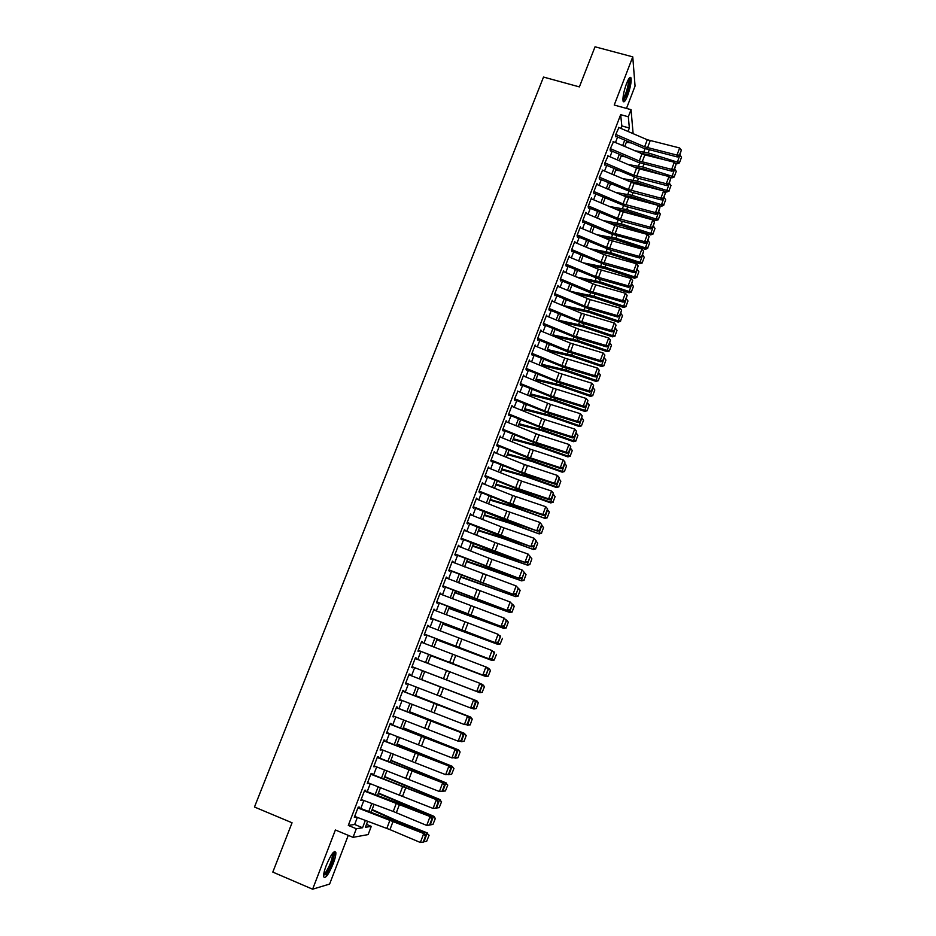 <?xml version="1.0" encoding="UTF-8"?>
<svg xmlns="http://www.w3.org/2000/svg" width="936" height="936" viewBox="0 0 936 936"><rect width="100%" height="100%" fill="white"/><g stroke="black" fill="none" stroke-linecap="round" stroke-linejoin="round"><path stroke-width="1.4" d="M333.228 863.671C335.193 858.417 336.059 854.65 335.825 852.38C334.21 849.97 331.016 854.311 326.255 865.402C324.277 870.679 323.4 874.458 323.634 876.716C325.318 879.068 328.513 874.727 333.228 863.671M627.611 95.601C630.361 87.797 631.507 81.947 631.051 78.039C630.267 76.225 628.758 78.074 626.523 83.561C623.762 91.412 622.615 97.274 623.072 101.147C623.867 102.96 625.388 101.111 627.611 95.601M366.479 824.382L371.264 826.359L368.14 834.584L353.036 837.346L356.323 828.746L362.548 827.752L365.356 820.392M626.488 108.412L635.053 86.065L632.759 56.85L595.039 46.8L579.384 86.896L543.524 77.068L254.475 807.019L292.055 822.779L272.809 872.095L312.624 889.2L329.612 884.075L348.262 835.357M358.78 808.271L359.26 807.043L358.219 807.136L354.323 817.315L355.54 816.742M365.251 791.376L365.695 790.206L364.689 790.253L360.805 800.374L362.021 799.812M371.686 774.563L372.118 773.44L371.124 773.428L367.263 783.514L368.468 782.964M378.097 757.821L378.507 756.744L377.536 756.686L373.698 766.724L374.891 766.186M384.474 741.148L384.871 740.119L383.924 740.002L380.098 750.005L381.291 749.479M390.827 724.546L391.201 723.563L390.277 723.399L386.463 733.356L387.656 732.829M397.156 708.002L397.507 707.078L396.607 706.867L392.816 716.777L393.998 716.262M403.463 691.54L403.79 690.663L402.913 690.405L399.134 700.268L400.315 699.765M408.88 674.821L474.61 700.069L409.746 675.137L410.05 674.318L409.196 674.002L405.428 683.83L406.306 684.122L406.598 683.338M415.982 658.827L416.286 658.043L415.444 657.68L411.7 667.462L412.542 667.801L412.858 666.982L477.676 691.856L476.74 691.482L479.805 683.268L482.052 685.55L479.536 691.142L482.052 685.55M422.206 642.564L421.668 641.417L417.936 651.163L418.766 651.55L419.094 650.684M428.395 626.383L427.869 625.225L424.148 634.936L424.956 635.368L425.307 634.468M434.573 610.26L434.035 609.102L430.338 618.766L431.122 619.246L431.484 618.31M440.716 594.208L440.189 593.05L436.504 602.679L437.264 603.205L437.65 602.222M446.835 578.214L446.308 577.067L442.634 586.65L443.383 587.223L443.781 586.205M452.93 562.29L452.404 561.144L448.742 570.679L449.479 571.311L449.877 570.246M458.991 546.437L458.476 545.279L454.837 554.791L455.539 555.457L455.961 554.358M465.04 530.654L464.513 529.495L460.898 538.96L461.588 539.674L462.021 538.539M471.054 514.929L470.539 513.77L466.924 523.189L467.602 523.949L468.047 522.779M477.044 499.262L476.529 498.104L472.937 507.499L473.593 508.306L474.049 507.09M483.023 483.666L482.508 482.508L478.928 491.856L479.56 492.71L480.039 491.458M488.966 468.14L488.452 466.97L484.883 476.284L485.503 477.185L485.995 475.897M494.887 452.673L494.372 451.503L490.827 460.781L491.412 461.717L491.926 460.395M500.772 437.264L500.269 436.106L496.735 445.337L497.308 446.32L497.835 444.963M506.645 421.925L506.142 420.755L502.62 429.952L503.182 430.981L503.72 429.589M512.495 406.645L511.992 405.475L508.494 414.636L509.032 415.713L509.57 414.274M517.912 391.26L514.332 399.38L514.847 400.503L515.408 399.029M524.113 376.272L523.622 375.102L520.147 384.181L520.65 385.351L521.223 383.842M529.846 361.156L529.402 360.009L525.938 369.053L526.418 370.258M535.567 346.109L535.158 344.974L531.707 353.983L532.174 355.224M541.265 331.122L540.891 329.998L537.463 338.972L537.907 340.259M546.952 316.204L546.601 315.081L543.184 324.02L543.605 325.354M552.614 301.334L552.287 300.222L548.882 309.137L549.292 310.495M558.254 286.533L557.961 285.433L554.557 294.302L554.954 295.706M563.87 271.791L563.601 270.691L560.219 279.525L560.594 280.976M569.462 257.107L569.217 256.019L565.847 264.818L566.21 266.304M575.043 242.482L574.809 241.394L571.463 250.158L571.802 251.69M580.601 227.916L580.39 226.84L577.044 235.568L577.372 237.136M586.135 213.408L585.936 212.332L582.613 221.025L582.917 222.639M591.646 198.959L591.47 197.894L588.159 206.552L588.451 208.19M597.145 184.556L596.981 183.503L593.681 192.126L593.95 193.81M602.62 170.223L599.18 177.758L599.438 179.478M608.072 155.949L604.656 163.449L604.902 165.216M613.501 141.722L610.108 149.198L610.342 151M620.884 128.396L621.832 125.927L620.662 114.66L348.297 825.412L354.662 824.476L357.365 817.42M360.769 808.505L363.835 800.491M367.204 791.669L370.282 783.643M373.616 774.903L376.693 766.865M380.004 758.218L383.081 750.157M386.357 741.593L389.446 733.508M392.687 725.049L395.788 716.941M398.993 708.564L402.094 700.444M405.265 692.16L408.377 684.017M411.524 675.815L414.636 667.672M417.76 659.506L420.849 651.433M423.973 643.254L427.027 635.263M430.162 627.062L433.192 619.152M436.328 610.939L439.323 603.112M442.471 594.886L445.431 587.141M448.578 578.904L451.515 571.241M454.674 562.981L457.575 555.399M460.734 547.127L463.601 539.627M466.771 531.332L469.615 523.926M472.785 515.619L475.593 508.283M478.776 499.953L481.549 492.699M484.743 484.357L487.492 477.185M490.686 468.831L493.401 461.729M496.595 453.363L499.286 446.343M502.492 437.954L505.147 431.016M508.353 422.616L510.986 415.748M514.203 407.335L516.801 400.55M520.018 392.125L522.592 385.41M525.821 376.962L528.36 370.328M531.59 361.869L534.105 355.306M537.334 346.835L539.826 340.341M543.067 331.859L545.524 325.447M548.765 316.953L551.199 310.6M554.451 302.094L556.85 295.823M560.102 287.305L562.477 281.104M565.742 272.575L568.093 266.444M571.358 257.891L573.674 251.831M576.95 243.278L579.232 237.288M582.52 228.723L584.778 222.803M588.065 214.215L590.3 208.365M593.588 199.777L595.799 193.986M599.087 185.386L601.275 179.665M604.574 171.054L606.727 165.403M610.026 156.78L612.167 151.199M615.467 142.564L617.573 137.054M618.907 127.553L615.549 135.006L615.759 136.832M353.036 837.346L335.392 829.986L312.624 889.2M348.297 825.412L356.323 828.746M620.662 114.66L628.325 116.778L631.039 109.664L633.122 133.661M632.759 56.85L614.227 105.043L631.039 109.664M367.672 821.246L365.368 827.307L371.264 826.359M626.827 141.02L624.721 146.531M621.434 155.165L619.316 160.746M616.028 169.369L613.876 175.02M610.588 183.631L608.412 189.341M605.136 197.952L602.936 203.732M599.66 212.32L597.437 218.17M594.161 226.758L591.903 232.678M588.639 241.242L586.357 247.233M583.105 255.785L580.8 261.846M577.535 270.387L575.207 276.518M571.954 285.047L569.591 291.248M566.35 299.766L563.952 306.037M560.711 314.543L558.301 320.896M555.06 329.378L552.614 335.802M549.385 344.284L546.916 350.778M543.687 359.237L541.183 365.8M537.966 374.26L535.439 380.894M532.221 389.329L529.671 396.045M526.453 404.469L523.867 411.267M520.662 419.667L518.053 426.535M514.847 434.936L512.203 441.874M509.008 450.263L506.341 457.283M503.147 465.648L500.444 472.738M497.262 481.092L494.536 488.264M491.353 496.606L488.592 503.86M485.421 512.179L482.625 519.515M479.466 527.822L476.635 535.24M473.476 543.524L470.621 551.023M467.474 559.295L464.584 566.877M461.436 575.137L458.523 582.789M455.387 591.037L452.439 598.771M449.303 607.008L446.32 614.823M443.196 623.037L440.177 630.946M437.053 639.136L434.011 647.127M430.899 655.305L427.822 663.378M424.71 671.533L421.61 679.676M418.486 687.89L415.385 696.021M412.226 704.317L409.137 712.425M405.943 720.802L402.854 728.898M399.637 737.369L396.56 745.442M393.295 754.006L390.23 762.068M386.931 770.702L383.865 778.752M380.542 787.48L377.489 795.506M374.119 804.328L371.077 812.331M628.044 131.473L629.355 128.021L628.325 116.778M368.749 811.477L371.803 803.462M375.172 794.641L378.226 786.614M381.56 777.886L384.626 769.837M387.925 761.202L391.002 753.141M394.255 744.576L397.344 736.503M400.573 728.032L403.662 719.936M406.856 711.559L409.945 703.439M413.104 695.144L416.204 687.012M419.34 678.811L422.44 670.667M425.552 662.512L428.63 654.428M431.753 646.25L434.795 638.258M437.919 630.068L440.938 622.159M444.073 613.946L447.057 606.13M450.193 597.905L453.141 590.16M456.288 581.911L459.202 574.259M462.349 565.999L465.239 558.418M468.398 550.146L471.253 542.646M474.423 534.362L477.243 526.945M480.414 518.638L483.21 511.302M486.381 502.983L489.154 495.729M492.324 487.387L495.062 480.215M498.245 471.861L500.959 464.759M504.141 456.394L506.821 449.374M510.015 440.996L512.671 434.047M515.865 425.658L518.485 418.79M521.691 410.377L524.277 403.591M527.495 395.167L530.057 388.452M533.274 380.004L535.801 373.37M539.031 364.923L541.534 358.348M544.764 349.888L547.232 343.395M550.462 334.912L552.919 328.501M556.148 320.007L558.57 313.654M561.811 305.159L564.209 298.876M567.462 290.359L569.825 284.158M573.078 275.629L575.406 269.498M578.67 260.957L580.975 254.896M584.24 246.344L586.521 240.353M589.797 231.777L592.055 225.857M595.319 217.281L597.554 211.431M600.83 202.843L603.03 197.063M606.317 188.452L608.494 182.742M611.781 174.131L613.934 168.48M617.222 159.857L619.351 154.276M622.639 145.642L624.745 140.119M621.832 125.927L629.355 128.021M354.662 824.476L362.548 827.752M511.688 406.294L512.519 406.575M505.849 421.528L506.692 421.808M500 436.831L500.83 437.112M494.114 452.182L494.957 452.474M488.206 467.614L489.048 467.895M482.286 483.093L483.128 483.385M476.33 498.642L477.173 498.935M470.352 514.262L471.194 514.554M464.35 529.928L465.192 530.232M458.324 545.676L459.166 545.98M452.275 561.483L453.118 561.787M446.191 577.36L447.045 577.664M440.095 593.295L440.938 593.611M433.965 609.301L434.819 609.617M427.81 625.365L428.665 625.693M421.633 641.511L422.487 641.827M415.432 657.715L416.286 658.043M405.452 683.783L406.306 684.122M399.169 700.175L400.035 700.502M392.874 716.625L393.728 716.964M386.545 733.145L387.41 733.485M380.191 749.736L381.057 750.087M373.815 766.408L374.681 766.748M367.415 783.139L368.269 783.49M360.98 799.941L361.834 800.303M354.51 816.824L355.376 817.175M618.474 127.366L647.291 139.745L679.641 147.958L676.985 155.084L679.477 155.072L679.595 155.809L681.338 150.076L679.477 155.072M615.759 134.433L644.623 146.823L676.985 155.084L677.301 156.944L643.582 148.204L615.947 136.352M677.301 156.944L679.595 155.809M681.338 150.076L679.641 147.958M640.587 153.328L647.969 154.569L664.443 159.763M675.008 163.098L677.149 163.777L677.395 162.115L648.121 152.884L634.397 150.673M631.332 142.951L626.336 142.307M679.688 162.174L681.525 157.236L679.688 162.174L677.395 162.115L679.887 155.013M680.027 155.06L681.525 157.236M679.595 162.841L677.149 163.777M628.887 78.647L628.969 78.682C629.998 81.104 629.132 86.369 626.36 94.477C624.932 98.104 623.774 99.918 622.908 99.93M622.92 98.748L625.587 93.892C627.787 87.645 628.699 82.953 628.325 79.817L628.278 79.665M623.107 101.275L626.43 95.238C629.156 87.493 630.291 81.678 629.834 77.782L629.764 77.583M333.169 852.591L333.473 852.766C335.263 854.123 330.314 868.315 326.243 873.487L323.599 875.359M323.716 874.236L325.634 872.446C329.963 865.566 332.292 859.4 332.596 853.936L332.455 853.457M325.915 874.879C331.274 866.338 334.152 858.698 334.538 851.935L334.433 851.503M613.045 141.523L644.834 154.885L674.318 162.232L671.65 169.381L674.142 169.357L674.271 170.083L676.014 164.35L674.142 169.357M610.33 148.625L639.253 161.004L671.65 169.381L671.978 171.206L638.223 162.349L610.529 150.497M671.978 171.206L674.271 170.083M676.014 164.35L674.318 162.232M607.604 155.75L636.562 168.117L668.971 176.553L666.292 183.737L668.795 183.702L668.924 184.415L670.667 178.682L668.795 183.702M604.878 162.876L633.871 175.243L666.292 183.737L666.631 185.527L637.194 178.027L605.089 164.713M666.631 185.527L668.924 184.415M670.667 178.682L668.971 176.553M602.14 170.024L634.082 183.374L663.601 190.932L660.91 198.151L663.425 198.104L663.565 198.806L665.309 193.062L663.425 198.104M599.403 177.185L628.465 189.54L660.91 198.151L661.272 199.894L631.812 192.289L599.637 178.975M661.272 199.894L663.565 198.806M665.309 193.062L663.601 190.932M596.653 184.357L625.751 196.712L658.207 205.382L655.504 212.612L658.031 212.566L658.172 213.256L659.915 207.499L658.031 212.566M593.904 191.541L623.037 203.896L655.504 212.612L655.879 214.321L626.406 206.61L594.149 193.296M655.879 214.321L658.172 213.256M659.915 207.499L658.207 205.382M634.468 167.216L642.658 168.62L662.618 174.95M669.404 177.103L671.896 177.887L672.118 176.261L642.81 166.971L628.267 164.572M625.236 156.792L621.036 156.23M674.423 176.319L676.272 171.358L674.423 176.319L672.118 176.261L674.622 169.135M674.762 169.182L676.272 171.358M674.329 176.962L671.896 177.887M628.278 181.151L637.346 182.731L661.015 190.277M663.776 191.155L666.607 192.055L666.818 190.476L637.463 181.116L622.066 178.507M619.082 170.68L615.712 170.2M669.135 190.511L670.983 185.539L669.135 190.511L666.818 190.476L669.334 183.316M669.474 183.362L670.983 185.539M669.041 191.143L666.607 192.055M622.019 195.121L631.999 196.888L661.307 206.283L661.506 204.738L632.104 195.32L615.794 192.477M612.846 184.591L610.366 184.228M663.823 204.762L665.683 199.766L663.823 204.762L661.506 204.738L664.033 197.554M664.162 197.59L665.683 199.766M663.741 205.382L661.307 206.283M615.677 209.126L626.629 211.103L655.984 220.557L656.159 219.047L626.734 209.57L609.441 206.482M606.54 198.537L604.995 198.303M658.499 219.071L660.36 214.051L658.499 219.071L656.159 219.047L658.698 211.84M658.839 211.887L660.36 214.051M658.417 219.679L655.984 220.557M591.142 198.736L620.311 211.091L652.802 219.878L650.087 227.144L652.614 227.085L652.766 227.752L654.51 221.996L652.614 227.085M588.381 205.955L617.584 218.299L650.087 227.144L650.473 228.817L620.977 220.99L588.65 207.663M650.473 228.817L652.766 227.752M654.51 221.996L652.802 219.878M609.254 223.166L621.247 225.365L650.637 234.901L650.801 233.427L621.328 223.879L602.995 220.522M653.141 233.438L655.013 228.396L653.141 233.438L650.801 233.427L653.351 226.184M653.48 226.231L655.013 228.396M653.071 234.023L650.637 234.901M585.62 213.186L614.847 225.529L647.361 234.433L644.635 241.722L647.174 241.663L647.338 242.319L649.081 236.551L647.174 241.663M582.847 220.428L612.109 232.771L644.635 241.722L645.044 243.36L611.149 233.918L583.128 222.101M645.044 243.36L647.338 242.319M649.081 236.551L647.361 234.433M602.737 237.229L615.841 239.698L645.267 249.292L645.419 247.864L615.911 238.235L596.466 234.597M647.77 247.853L649.654 242.798L647.77 247.853L645.419 247.864L647.981 240.587M648.11 240.634L649.654 242.798M647.712 248.426L645.267 249.292M580.063 227.682L609.371 240.025L641.909 249.046L639.171 256.37L641.722 256.3L641.885 256.932L643.629 251.164L641.722 256.3M577.278 234.959L606.622 247.291L639.171 256.37L639.604 257.962L610.05 249.912L577.582 236.586M639.604 257.962L641.885 256.932M643.629 251.164L641.909 249.046M596.115 251.328L610.412 254.077L639.885 263.741L640.013 262.349L610.471 252.661L589.832 248.684M642.377 262.337L644.26 257.26L642.377 262.337L640.013 262.349L642.587 255.048M642.716 255.095L644.26 257.26M642.318 262.887L639.885 263.741M574.493 242.249L603.86 254.58L636.433 263.718L633.684 271.066L636.41 271.615L638.165 265.836L636.234 270.984M571.697 249.549L601.099 261.881L633.684 271.066L634.128 272.622L604.562 264.455L572.013 251.141M634.128 272.622L636.41 271.615M638.165 265.836L636.433 263.718M589.387 265.438L604.972 268.515L634.468 278.249L634.596 276.892L605.007 267.134L583.093 262.805M636.96 276.869L638.855 271.768L636.96 276.869L634.596 276.892L637.17 269.568M637.311 269.615L638.855 271.768M636.913 277.407L634.468 278.249M568.889 256.862L598.338 269.194L630.934 278.437L628.173 285.831L630.923 286.346L632.666 280.566L630.735 285.737M566.081 264.198L595.565 276.518L628.173 285.831L628.629 287.34L599.04 279.068L566.42 265.742M628.629 287.34L630.923 286.346M632.666 280.566L630.934 278.437M582.543 279.583L599.496 283.011L629.039 292.804L629.144 291.494L599.52 281.678L576.237 276.951M631.519 291.459L633.426 286.346L631.519 291.459L629.144 291.494L631.741 284.146M631.87 284.193L633.426 286.346M631.484 291.985L629.039 292.804M563.273 271.545L595.729 284.883L625.412 293.237L622.639 300.643L625.4 301.135L627.143 295.355L625.213 300.55M560.453 278.905L590.008 291.213L622.639 300.643L623.119 302.129L589.107 292.196L560.816 280.402M623.119 302.129L625.4 301.135M627.143 295.355L625.412 293.237M575.57 293.74L594.009 297.566L623.587 307.429L623.68 306.154L594.009 296.267L569.615 291.178M626.067 306.107L627.974 300.971L626.067 306.107L623.68 306.154L626.278 298.771M626.418 298.818L627.974 300.971M626.032 306.622L623.587 307.429M557.634 286.276L590.16 299.614L619.866 308.084L617.093 315.526L619.866 315.994L621.609 310.202L619.667 315.42M554.802 293.67L584.427 305.967L617.093 315.526L617.584 316.965L587.948 308.459L555.177 295.132M617.584 316.965L619.866 315.994M621.609 310.202L619.866 308.084M568.444 307.909L588.498 312.179L618.123 322.113L618.193 320.884L588.475 310.916L564.092 305.686M620.591 320.814L622.51 315.666L620.591 320.814L618.193 320.884L620.802 313.466M620.942 313.513L622.51 315.666M620.556 321.305L618.123 322.113M551.971 301.064L581.63 313.373L614.308 322.99L611.512 330.466L614.297 330.911L616.052 325.12L614.098 330.35M549.128 308.494L578.822 320.791L611.512 330.466L612.027 331.859L582.367 323.236L549.514 309.91M612.027 331.859L614.297 330.911M616.052 325.12L614.308 322.99M561.167 322.078L582.964 326.839L612.624 336.843L612.682 335.661L582.929 325.623L558.546 320.241M615.081 335.579L617.011 330.408L615.081 335.579L612.682 335.661L615.303 328.22M615.443 328.255L617.011 330.408M615.057 336.059L612.624 336.843M553.702 336.246L577.407 341.57L607.113 351.644L607.148 350.497L577.36 340.388L552.977 334.854M609.558 350.403L611.5 345.209L609.558 350.403L607.148 350.497L609.781 343.021M609.921 343.067L611.5 345.209M609.547 350.871L607.113 351.644M546.975 350.626L571.826 356.359L601.567 366.502L601.591 365.391L571.756 355.224L547.396 349.526M604.012 365.297L605.955 360.079L604.012 365.297L601.591 365.391L604.235 357.891M604.375 357.938L605.955 360.079M604.001 365.73L601.567 366.502M546.285 315.923L578.963 329.261L608.716 337.954L605.92 345.466L608.716 345.875L610.471 340.084L608.505 345.337M543.43 323.376L573.195 335.661L605.92 345.466L606.434 346.823L576.763 338.083L543.839 324.745M606.434 346.823L608.716 345.875M610.471 340.084L608.716 337.954M540.575 330.841L570.375 343.126L603.112 352.989L600.292 360.524L603.112 360.91L604.867 355.118L602.889 360.383M537.709 338.317L567.544 350.602L600.292 360.524L600.83 361.834L566.701 351.409L538.141 339.651M600.83 361.834L603.112 360.91M604.867 355.118L603.112 352.989M534.842 345.805L564.712 358.09L597.472 368.082L594.652 375.64L597.484 376.015L599.239 370.2L597.262 375.5M531.964 353.317L561.881 365.59L594.652 375.64L595.202 376.915L565.484 367.942L532.409 354.615M595.202 376.915L597.484 376.015M599.239 370.2L597.472 368.082M541.382 365.297L566.221 371.194L596.01 381.408L596.01 380.344L566.14 370.106L541.78 364.244M598.443 380.238L600.397 374.997L598.443 380.238L596.01 380.344L598.666 372.82M598.806 372.867L600.397 374.997M598.443 380.659L596.01 381.408M529.086 360.84L559.038 373.113L591.821 383.222L588.978 390.827L591.833 391.166L593.588 385.351L591.599 390.675M526.196 368.386L556.183 380.648L588.978 390.827L589.563 392.055L559.81 382.964L526.664 369.626M589.563 392.055L591.833 391.166M593.588 385.351L591.821 383.222M535.766 380.039L560.594 386.1L590.429 396.384L590.417 395.366L560.5 385.047L536.152 379.033M592.862 395.238L594.816 389.984L592.862 395.238L590.417 395.366L593.085 387.808M593.213 387.855L594.816 389.984M592.862 395.647L590.429 396.384M523.306 375.944L553.328 388.206L586.135 398.443L583.292 406.072L586.158 406.388L587.913 400.573L585.913 405.908M520.404 383.514L550.462 395.764L583.292 406.072L583.889 407.254L554.124 398.046L520.896 384.708M583.889 407.254L586.158 406.388M587.913 400.573L586.135 398.443M530.127 394.84L554.954 401.064L584.824 411.419L584.789 410.448L554.837 400.058L530.49 393.88M587.246 410.307L589.212 405.031L587.246 410.307L584.789 410.448L587.469 402.854M587.609 402.901L589.212 405.031M587.258 410.693L584.824 411.419M517.503 391.096L550.579 404.422L580.437 413.712L577.57 421.375L580.449 421.668L582.215 415.841L580.215 421.2M514.589 398.701L544.729 410.939L577.57 421.375L578.191 422.522L548.402 413.185L515.092 399.859M578.191 422.522L580.449 421.668M582.215 415.841L580.437 413.712M524.464 409.699L549.28 416.087L579.197 426.512L579.15 425.576L549.151 415.116L524.815 408.786M581.607 425.435L583.584 420.135L581.607 425.435L579.15 425.576L581.841 417.959M581.97 418.006L583.584 420.135M581.619 425.81L579.197 426.512M511.676 406.318L544.822 419.632L574.704 429.051L571.837 436.749L574.727 437.007L576.494 431.18L574.482 436.562M508.751 413.946L538.96 426.184L571.837 436.749L572.469 437.849L542.658 428.384L509.278 415.057M572.469 437.849L574.727 437.007M576.494 431.18L574.704 429.051M518.79 424.616L543.594 431.168L573.546 441.675L573.475 440.786L543.442 430.244L519.117 423.751M575.956 440.622L577.933 435.298L575.956 440.622L573.475 440.786L576.178 433.122M576.319 433.169L577.933 435.298M575.968 440.973L573.546 441.675M505.826 421.598L539.054 434.912L568.959 444.448L566.081 452.182L568.983 452.416L570.749 446.577L568.725 451.983M502.889 429.261L533.169 441.488L566.081 452.182L566.725 453.235L536.89 443.652L503.439 430.326M566.725 453.235L568.983 452.416M570.749 446.577L568.959 444.448M513.08 439.581L537.884 446.308L567.871 456.885L567.789 456.043L537.709 445.431L513.384 438.773M570.27 455.867L572.259 450.52L570.27 455.867L567.789 456.043L570.504 448.356M570.632 448.402L572.259 450.52M570.293 456.206L567.871 456.885M499.953 436.936L530.267 449.163L563.191 459.915L560.29 467.672L563.215 467.883L564.981 462.045L562.957 467.474M497.004 444.623L527.366 456.85L560.29 467.672L560.957 468.69L526.629 457.353L497.566 445.653M560.957 468.69L563.215 467.883M564.981 462.045L563.191 459.915M507.347 454.615L532.139 461.518L562.173 472.165L562.08 471.37L531.952 460.688L507.64 453.866M564.56 471.171L566.561 465.812L564.56 471.171L562.08 471.37L564.794 463.648M564.934 463.694L566.561 465.812M564.595 471.498L562.173 472.165M494.056 452.334L524.452 464.56L557.388 475.441L554.486 483.233L557.423 483.409L559.19 477.571L557.154 483.023M491.096 460.067L521.527 472.282L554.486 483.233L555.165 484.204L525.295 474.365L491.681 461.038M555.165 484.204L557.423 483.409M559.19 477.571L557.388 475.441M501.602 469.72L526.383 476.787L556.452 487.504L556.335 486.743L526.172 475.991L501.871 469.006M558.839 486.544L560.851 481.162L558.839 486.544L556.335 486.743L559.073 478.998M559.213 479.045L560.851 481.162M558.886 486.849L556.452 487.504M488.136 467.813L521.598 481.116L551.573 491.037L548.648 498.853L551.608 499.005L553.375 493.167L551.327 498.642M485.164 475.57L515.666 487.773L548.648 498.853L549.362 499.789L519.457 489.82L485.761 476.494M549.362 499.789L551.608 499.005M553.375 493.167L551.573 491.037M482.192 483.339L512.729 495.542L545.723 506.692L542.798 514.543L545.77 514.671L547.537 508.821L545.489 514.32M479.209 491.131L509.792 503.322L542.798 514.543L543.524 515.432L509.102 503.685L479.829 492.008M543.524 515.432L545.77 514.671M547.537 508.821L545.723 506.692M476.213 498.935L506.832 511.126L539.861 522.405L536.913 530.291L539.908 530.396L541.675 524.546L539.616 530.057M473.218 506.762L537.662 531.133L503.217 519.258L473.862 507.593M537.662 531.133L539.908 530.396M541.675 524.546L539.861 522.405M495.823 484.871L520.591 492.114L550.707 502.913L550.579 502.199L520.381 491.365L496.08 484.216M553.082 501.988L555.106 496.571L553.082 501.988L550.579 502.199L553.328 494.419M553.457 494.465L555.106 496.571M553.141 502.269L550.707 502.913M490.031 500.081L514.788 507.499L544.939 518.38L514.554 506.797L490.265 499.485M547.314 517.479L549.338 512.05L547.314 517.479L544.799 517.713L547.548 509.898M547.689 509.945L549.338 512.05M547.373 517.748L544.939 518.38M484.216 515.362L508.962 522.955L539.148 533.906L508.704 522.3L484.427 514.812M541.511 533.04L543.547 527.588L541.511 533.04L538.984 533.286L541.757 525.435M541.897 525.482L543.547 527.588M541.581 533.286L539.148 533.906M470.223 514.589L503.931 527.892L533.965 538.2L536.082 540.645L534.023 546.179L536.082 540.645M467.216 522.452L531.777 546.905L501.813 536.562L467.871 523.236M533.719 545.863L531.005 546.109L533.965 538.2L535.778 540.329M531.777 546.905L534.023 546.179M478.366 530.7L503.1 538.469L533.333 549.502L502.831 537.861L478.553 530.197M535.696 548.671L537.732 543.196L535.696 548.671L533.157 548.917L535.942 541.043M536.071 541.09L537.732 543.196M535.766 548.894L533.333 549.502M464.197 530.314L494.969 542.494L528.044 554.042L530.174 556.487L528.103 562.045L530.174 556.487M461.179 538.212L525.856 562.747L495.881 552.275L461.857 538.949M527.799 561.74L525.084 561.998L528.044 554.042L529.87 556.171M525.856 562.747L528.103 562.045M472.505 546.097L527.506 565.157L496.934 553.48L472.668 545.653M529.846 564.361L531.894 558.862L529.846 564.361L527.296 564.619L530.092 556.709M530.232 556.768L531.894 558.862M529.928 564.572L527.506 565.157M458.16 546.109L492.032 559.4L522.101 569.965L524.254 572.387L522.171 577.957L524.254 572.387M455.13 554.03L519.925 578.647L455.82 554.72M521.855 577.676L519.129 577.945L522.101 569.965L523.938 572.095M519.925 578.647L522.171 577.957M466.608 561.565L521.644 580.87L491.014 569.17L466.76 561.167M523.985 580.109L526.032 574.587L523.985 580.109L521.422 580.39L524.23 572.446M524.359 572.504L526.032 574.587M524.066 580.308L521.644 580.87M452.088 561.963L516.134 585.948L518.298 588.346L516.204 593.95L518.298 588.346M449.046 569.919L513.969 594.617L449.76 570.55M515.876 593.681L513.15 593.962L516.134 585.948L517.971 588.077M513.969 594.617L516.204 593.95M460.699 577.091L515.759 596.665L460.828 576.751M518.088 595.928L520.147 590.382L518.088 595.928L515.514 596.22L518.17 588.182M518.474 588.299L520.147 590.382M518.181 596.103L515.759 596.665M445.992 577.886L510.143 602L512.32 604.375L510.225 610.003L512.32 604.375M442.939 585.866L507.979 610.658L443.676 586.462M509.886 609.757L507.136 610.05L510.143 602L511.992 604.13M507.979 610.658L510.225 610.003M439.873 593.869L504.13 618.111L506.317 620.474L504.211 626.125L506.317 620.474M436.796 601.895L501.977 626.757L437.568 602.433M503.86 625.903L501.111 626.196L504.13 618.111L505.978 620.24M501.977 626.757L504.211 626.125M433.719 609.933L498.092 634.304L500.28 636.644L498.174 642.318L500.28 636.644M430.642 617.982L495.94 642.927L431.426 618.474M497.823 642.108L495.062 642.412L498.092 634.304L499.941 636.433M495.94 642.927L498.174 642.318M454.756 592.687L509.851 612.507L454.861 592.394M512.168 611.816L514.238 606.247L512.168 611.816L509.594 612.121L512.554 604.165L511.992 603.954M512.554 604.165L514.238 606.247M512.273 611.968L509.851 612.507M448.789 608.33L503.907 628.43L448.882 608.107M506.224 627.763L508.306 622.171L506.224 627.763L503.638 628.079L506.61 620.1L505.803 619.784M506.61 620.1L508.306 622.171M506.329 627.892L503.907 628.43M442.81 624.055L497.952 644.401L442.868 623.879M500.257 643.781L502.468 638.293L500.257 643.781L497.659 644.12L500.655 636.094L499.59 635.696M500.374 643.898L497.952 644.401M427.553 626.044L492.02 650.555L494.231 652.872L492.102 658.57L494.231 652.872M424.453 634.14L489.879 659.166L425.26 634.573M491.751 658.382L488.978 658.698L492.02 650.555L493.88 652.684M489.879 659.166L492.102 658.57M436.796 639.826L491.973 660.453L436.843 639.709M494.266 659.857L496.49 654.322L494.266 659.857L491.657 660.208L494.664 652.158L493.354 651.667M494.395 659.962L491.973 660.453M421.352 642.236L486.837 667.321L488.147 669.182L486.018 674.903L488.147 669.182M418.24 650.356L483.795 675.476L419.071 650.742M485.655 674.727L482.871 675.055L485.924 666.877L487.785 669.006M483.795 675.476L486.018 674.903M430.759 655.68L485.959 676.564L430.782 655.61M488.253 676.014L490.487 670.433L488.253 676.014L485.632 676.377L488.65 668.281L487.106 667.696M490.359 670.351L488.65 668.281L490.487 670.433M488.381 676.084L485.959 676.564M415.128 658.499L479.805 683.268L481.677 685.398M412.004 666.654L476.74 691.482L479.536 691.142M477.676 691.856L479.911 691.294M424.698 671.592L479.922 692.745L424.698 671.58M482.204 692.23L484.462 686.603L482.204 692.23L479.571 692.605L482.602 684.485L480.847 683.807M484.321 686.544L482.602 684.485L484.462 686.603M482.344 692.289L479.922 692.745M473.768 707.756L470.586 707.979L473.663 699.718L475.535 701.86L473.382 707.628L475.535 701.86M405.744 683.011L470.586 707.979L473.382 707.628M475.921 701.988L474.61 700.069M476.284 708.552L478.273 702.807L476.284 708.552L473.873 708.997L471.779 708.248M476.143 708.505L473.499 708.903L476.541 700.748L421.645 679.583L476.904 700.865L478.413 702.842M478.273 702.807L476.904 700.865M402.597 691.213L468.468 716.555L403.486 691.47M467.602 724.3L464.396 724.546L467.497 716.251L469.369 718.38L467.204 724.183L469.369 718.38M399.45 699.438L464.396 724.546L467.204 724.183M469.755 718.497L468.468 716.555M470.2 724.885L472.189 719.129L470.2 724.885L465.894 724.698M470.047 724.862L467.392 725.271L470.445 717.081L415.525 695.647M472.189 719.129L470.445 717.081L472.329 719.152M415.561 695.577L470.831 717.152M396.302 707.686L462.29 733.099L397.203 707.885M461.413 740.902L458.184 741.183L461.296 732.853L463.18 734.982L461.003 740.809L463.18 734.982M393.132 715.935L458.184 741.183L461.003 740.809M463.577 735.076L462.29 733.099M464.092 741.277L466.233 735.532L464.092 741.277L459.997 741.218M463.928 741.289L461.261 741.71L464.338 733.485L409.383 711.781M466.07 735.532L464.338 733.485L466.233 735.532M409.43 711.652L464.736 733.496M389.973 724.218L456.089 749.724L390.897 724.37M455.188 757.575L451.948 757.891L455.071 749.525L456.967 751.655L454.779 757.505L456.967 751.655M386.79 732.502L451.948 757.891L454.779 757.505M457.365 751.725L456.089 749.724M457.961 757.75L460.102 751.982L457.961 757.75L454.089 757.809M457.786 757.774L455.107 758.218L458.195 749.958L403.205 727.986M459.939 751.994L458.617 749.923L460.102 751.982M403.287 727.787L458.617 749.923M383.608 740.821L449.853 766.408L384.567 740.914M448.941 774.318L445.688 774.669L448.824 766.268L450.719 768.397L448.531 774.271L450.719 768.397M380.425 749.151L445.688 774.669L448.531 774.271M451.129 768.456L449.853 766.408M451.62 774.341L453.948 768.491L451.62 774.341L448.157 774.481M448.929 774.786L452.018 766.49L397.016 744.249M453.773 768.538L452.018 766.49L453.948 768.491M397.11 744.003L452.462 766.408M377.231 757.493L443.605 783.175L378.202 757.54M442.67 791.142L439.393 791.517L442.541 783.081L444.448 785.21L442.248 791.107L444.448 785.21M374.026 765.859L439.393 791.517L442.248 791.107M444.869 785.245L443.605 783.175M445.419 790.967L447.771 785.082L445.419 790.967L442.201 791.236M442.716 791.435L445.828 783.104L390.792 760.582M447.595 785.14L445.828 783.104L447.771 785.082M390.909 760.278L446.296 782.964M370.82 774.236L437.323 800.011L371.814 774.224M436.375 808.025L433.075 808.435L436.246 799.964L438.153 802.093L435.942 808.025L438.153 802.093M367.602 782.636L433.075 808.435L435.942 808.025M438.586 802.105L437.323 800.011M439.195 807.663L441.57 801.731L439.195 807.663L436.246 808.049M436.492 808.154L439.604 799.789L384.544 776.985M441.382 801.813L439.604 799.789L441.57 801.731M384.684 776.623L440.095 799.601M364.373 791.06L431.016 816.917L396.08 802.456L365.403 790.99M430.045 824.99L426.734 825.435L429.916 816.929L431.824 819.058L429.612 825.002L431.824 819.058M361.144 799.496L393.249 811.465L426.734 825.435L429.612 825.002M432.268 819.047L431.016 816.917M432.947 824.44L435.334 818.462L432.947 824.44L430.092 824.885M430.232 824.944L433.356 816.543L378.261 793.459M435.135 818.555L433.871 816.297L435.334 818.462M378.425 793.026L433.871 816.297M357.915 807.943L424.675 833.894L394.36 821.118L358.956 807.827M423.692 842.026L420.369 842.494L423.552 833.953L425.47 836.082L423.248 842.061L425.47 836.082M354.674 816.414L389.949 829.612L420.369 842.494L423.248 842.061M425.927 836.059L424.675 833.894M426.676 841.277L429.086 835.263L426.676 841.277L423.797 841.745M423.938 841.803L427.085 833.356L396.022 820.86L371.966 810.003M428.875 835.38L427.085 833.356L429.086 835.263M372.154 809.511L396.642 820.603L427.612 833.063M647.291 139.745L644.623 146.823M650.192 140.716L647.513 147.794M648.121 152.884L649.221 149.982M643.851 151.924L645.033 148.777M641.944 153.902L639.253 161.004M644.834 154.885L642.154 161.986M636.562 168.117L633.871 175.243M639.463 169.1L636.772 176.225M631.168 182.38L628.465 189.54M634.082 183.374L631.367 190.534M625.751 196.712L623.037 203.896M628.664 197.707L625.95 204.89M642.81 166.971L643.874 164.139M638.527 165.988L639.686 162.922M637.463 181.116L638.504 178.355M633.192 180.11L634.315 177.126M632.104 195.32L633.122 192.629M627.822 194.29L628.922 191.389M626.734 209.57L627.717 206.95M622.44 208.529L623.516 205.698M620.311 211.091L617.584 218.299M623.224 212.086L620.498 219.305M621.328 223.879L622.288 221.329M617.046 222.815L618.088 220.065M614.847 225.529L612.109 232.771M617.772 226.535L615.034 233.778M615.911 238.235L616.836 235.778M611.617 237.171L612.624 234.491M609.371 240.025L606.622 247.291M612.296 241.032L609.547 248.309M610.471 252.661L611.372 250.275M606.177 251.573L607.148 248.976M603.86 254.58L601.099 261.881M606.797 255.586L604.036 262.887M605.007 267.134L605.873 264.818M600.713 266.023L601.649 263.519M598.338 269.194L595.565 276.518M601.275 270.211L598.502 277.536M599.52 281.678L600.362 279.431M595.214 280.543L596.138 278.121M592.792 283.854L590.008 291.213M595.729 284.883L592.944 292.243M594.009 296.267L594.828 294.103M589.715 295.121L590.593 292.781M587.223 298.584L584.427 305.967M590.16 299.614L587.375 307.008M588.475 310.916L589.27 308.833M584.181 309.746L585.035 307.499M581.63 313.373L578.822 320.791M584.579 314.402L581.771 321.82M582.929 325.623L583.69 323.622M578.623 324.441L579.442 322.265M577.36 340.388L578.085 338.469M573.054 339.183L573.838 337.1M571.756 355.224L572.458 353.375M567.45 353.995L568.21 351.995M576.014 328.22L573.195 335.661M578.963 329.261L576.155 336.703M570.375 343.126L567.544 350.602M573.335 344.167L570.504 351.644M564.712 358.09L561.881 365.59M567.684 359.143L564.841 366.643M566.14 370.106L566.806 368.339M561.834 368.866L562.559 366.947M559.038 373.113L556.183 380.648M561.998 374.166L559.155 381.712M560.5 385.047L561.132 383.362M556.195 383.783L556.873 381.958M553.328 388.206L550.462 395.764M556.3 389.259L553.445 396.829M554.837 400.058L555.446 398.455M550.52 398.771L551.175 397.039M547.595 403.346L544.729 410.939M550.579 404.422L547.7 412.015M549.151 415.116L549.725 413.595M544.834 413.817L545.454 412.168M541.85 418.556L538.96 426.184M544.822 419.632L541.944 427.261M543.442 430.244L543.991 428.805M539.124 428.922L539.709 427.366M536.071 433.824L533.169 441.488M539.054 434.912L536.164 442.576M537.709 445.431L538.223 444.073M533.391 444.085L533.941 442.623M530.267 449.163L527.366 456.85M533.263 450.251L530.361 457.938M531.952 460.688L532.432 459.412M527.635 459.319L528.15 457.938M524.452 464.56L521.527 472.282M527.448 465.648L524.523 473.37M526.172 475.991L526.629 474.809M521.855 474.61L522.335 473.323M518.602 480.016L515.666 487.773M521.598 481.116L518.673 488.873M512.729 495.542L509.792 503.322M515.736 496.642L512.799 504.434M506.832 511.126L503.884 518.942M509.851 512.238L506.891 520.053M520.381 491.365L520.79 490.265M516.052 489.961L516.496 488.767M514.554 506.797L514.929 505.791M510.225 505.37L510.635 504.282M508.704 522.3L509.055 521.375M504.375 520.849L504.75 519.854M500.912 526.769L497.952 534.62M503.931 527.892L500.971 535.743M502.831 537.861L503.147 537.018M498.502 536.386L498.841 535.486M494.969 542.494L491.997 550.368M497.999 543.605L495.015 551.491M496.934 553.48L497.215 552.731M492.593 551.994L492.909 551.187M489.001 558.265L486.018 566.186M492.032 559.4L489.037 567.31M491.014 569.17L491.26 568.515M486.673 567.661L486.942 566.947M483.011 574.107L480.004 582.063M486.041 575.242L483.034 583.198M480.73 583.397L480.964 582.777M476.997 590.019L473.979 597.999M480.028 591.166L477.009 599.145M470.948 606.001L467.918 614.016M473.99 607.148L470.96 615.163M464.888 622.042L461.846 630.092M467.93 623.2L464.888 631.25M458.792 638.153L455.738 646.238M461.846 639.311L458.792 647.396M452.673 654.334L449.608 662.442M455.727 655.492L452.661 663.612M446.53 670.574L443.453 678.729M449.584 671.744L446.507 679.899M440.365 686.895L437.264 695.074M443.418 688.065L440.329 696.255M434.164 703.275L431.051 711.489M437.229 704.457L434.128 712.682M427.939 719.725L424.815 727.974M431.016 720.919L427.892 729.167M421.691 736.246L418.556 744.529M424.768 737.439L421.645 745.735M415.42 752.837L412.273 761.155M418.497 754.042L415.362 762.372M409.114 769.497L405.955 777.863M412.203 770.714L409.044 779.068M402.784 786.228L399.613 794.629M405.885 787.445L402.714 795.846M408.388 788.089L408.623 787.457M404.013 786.322L404.27 785.643M396.431 803.041L393.249 811.465M399.532 804.258L396.349 812.694M402.059 804.855L402.34 804.129M397.683 803.065L397.975 802.281M390.055 819.913L386.849 828.383M393.155 821.141L389.949 829.612M395.706 821.691L396.022 820.86M391.318 819.889L391.657 819M332.736 853.094L333.473 852.766"/></g></svg>
